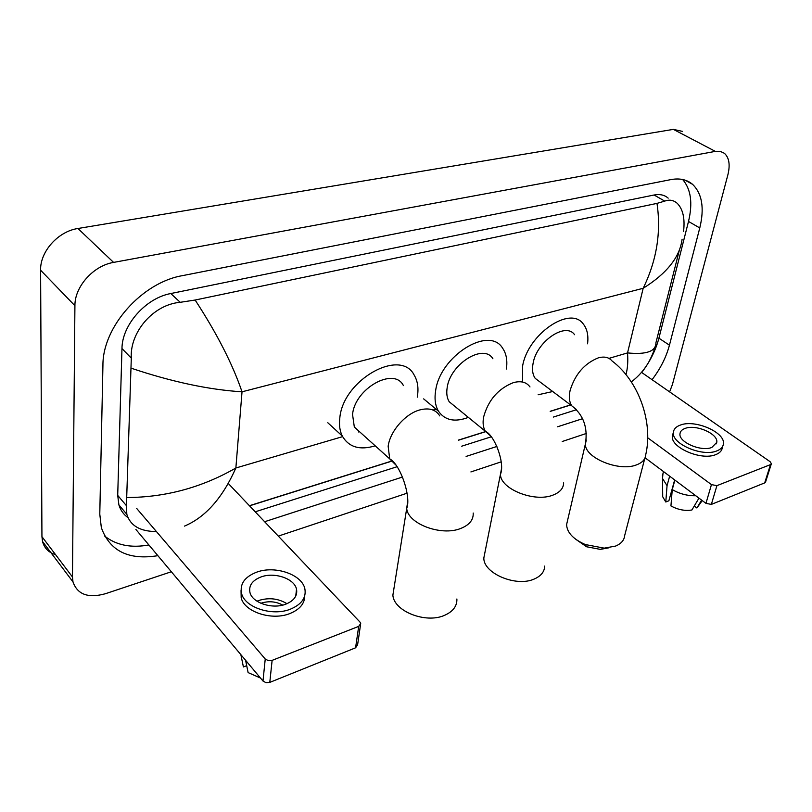 <?xml version="1.0" encoding="UTF-8"?>
<svg xmlns="http://www.w3.org/2000/svg" width="812" height="812" viewBox="0 0 812 812"><rect width="100%" height="100%" fill="white"/><g stroke="black" fill="none" stroke-linecap="round" stroke-linejoin="round"><path stroke-width="1.22" d="M771.309 463.926L765.584 481.963L764.691 482.896L770.497 464.606L771.39 463.682L770.111 461.693L641.521 372.363M711.353 504.404L705.953 503.359L711.454 484.612L716.905 485.657L711.353 504.404L764.691 482.896M645.063 457.765L705.953 503.359M716.905 485.657L770.497 464.606M711.454 484.612L647.732 437.8M711.86 447.432L716.752 442.398C718.559 433.923 695.925 424.026 685.115 428.421C682.009 429.548 680.304 431.294 679.999 433.669C678.294 442.022 701.132 452 711.86 447.432M672.986 433.76L672.397 435.953C670.093 447.321 701.142 460.911 715.687 454.639C719.625 453.106 721.827 450.833 722.294 447.818L722.812 446.052M680.395 425.062C676.122 426.594 673.787 429 673.392 432.258C671.098 443.596 702.207 457.176 716.773 450.924C720.711 449.412 722.913 447.148 723.38 444.134C725.857 432.573 695.123 419.134 680.395 425.062M662.947 473.731L662.521 478.491L667.048 485.657L665.789 501.989L668.885 500.781L674.66 479.922M669.646 476.167L667.048 485.657M698.97 498.132L691.905 509.987C684.983 511.113 677.99 509.763 670.935 505.937L672.255 489.595L674.884 480.095M672.255 489.595C679.664 493.889 687.51 495.939 695.793 495.746M662.683 494.031L662.704 496.751L665.789 501.989M694.28 506.018L696.889 507.987L701.609 500.111M696.889 507.987L702.258 500.588M608.675 547.846L600.332 549.379L586.568 546.76L575.667 539.219M567.517 520.654L566.593 524.623C567.009 532.571 573.252 539.219 585.32 544.547L604.229 548.151L615.669 546.05C621.2 543.695 624.195 540.234 624.641 535.666L644.789 458.394M574.571 334.717C565.751 321.694 536.712 341.385 533.108 363.248C531.901 369.612 532.601 374.647 535.22 378.372L540.213 382.117M522.563 381.305L522.573 366.242C527.709 334.168 570.359 305.18 583.31 324.049C587.157 328.89 588.578 335.488 587.563 343.811M552.739 391.526L538.123 394.774M484.926 552.464L483.83 557.976C483.272 573.313 516.097 587.289 534.134 579.068C540.965 576.114 544.487 571.79 544.7 566.066M492.914 358.782C483.759 343.06 450.183 363.867 447.168 387.669C446.265 393.353 446.945 398.042 449.198 401.737L455.39 406.802M468.351 417.388C454.842 422.463 444.885 420.393 438.47 411.187C435.293 405.848 434.339 399.108 435.597 390.958C439.85 356.032 489.149 325.409 502.598 348.186C506.343 353.585 507.601 360.538 506.394 369.024M394.094 587.543L392.876 595.166C393.749 611.142 425.64 623.849 444.418 615.384C452.964 611.639 457.126 606.168 456.892 598.982M403.412 385.619C394.226 366.506 354.773 388.41 352.56 414.546L354.326 427.031L361.929 433.872M375.205 445.818C359.797 450.498 348.815 447.229 342.268 436.003C339.802 430.989 338.98 425.041 339.792 418.17C342.837 379.803 400.742 347.587 414.272 375.266C417.622 380.98 418.687 387.933 417.449 396.114L417.277 397.169M360.508 624.854L357.584 644.89L355.575 647.814L358.701 626.367L360.711 623.484L359.919 622.002L228.223 483.414M269.787 682.395L266.042 682.699L262.986 681.035L265.24 659.009L268.336 660.663L272.121 660.369L269.787 682.395L355.575 647.814M135.898 529.465L262.986 681.035M272.121 660.369L358.701 626.367M265.24 659.009L136.69 508.444M285.722 604.189C294.035 600.748 297.639 595.754 296.522 589.218C294.523 578.641 274.568 571.8 261.038 576.946C252.309 580.377 248.614 585.564 249.954 592.486C252.258 602.869 272.426 609.528 285.722 604.189M286.981 603.692C278.303 598.454 268.904 597.378 258.764 600.494L257.008 601.195M282.759 605.102C275.918 601.438 268.711 600.799 261.149 603.184L260.885 603.286M241.042 590.517L241.184 597.805C244.371 611.913 271.797 620.916 289.793 613.588C299.719 609.528 304.703 603.62 304.733 595.866M256.704 572.155C244.716 576.835 239.672 583.919 241.57 593.44C244.767 607.528 272.253 616.531 290.28 609.223C301.485 604.534 306.357 597.794 304.896 588.994C302.257 574.561 275.166 565.213 256.704 572.155M240.859 654.655L243.407 666.946L246.696 665.667M260.459 678.02L248.117 672.6L245.6 660.298M55.592 554.687C48.669 552.525 44.315 548.141 42.528 541.513L41.94 536.651L40.6 270.203C40.021 251.558 58.18 231.329 77.952 228.497L673.371 129.372L682.486 131.392M171.352 571.749L105.438 593.714C88.254 598.485 77.444 594.557 72.989 581.899L72.461 576.977L74.917 305.738C74.602 286.687 93.41 265.656 113.578 262.408L715.331 151.377L720.285 151.377L724.365 153.275C729.146 157.609 730.323 164.765 727.897 174.742L672.448 384.441L669.616 391.881M586.355 433.456L562.219 441.505M501.177 461.845L470.899 471.934M407.066 493.199L278.293 536.113M652.066 379.691C660.44 368.678 666.236 357.168 669.443 345.181L699.771 227.959C704.562 208.187 702.147 193.632 692.534 184.304C686.891 179.553 679.685 177.98 670.905 179.604L182.416 275.654C142.11 282.464 102.606 326.759 102.931 365.187L99.785 514.128L101.338 527.638C109.742 551.054 128.58 560.402 157.873 555.672M264.621 521.72L402.529 477.03M466.108 456.425L496.903 446.448M557.621 426.777L582.326 418.769M641.734 372.515C650.047 361.563 655.771 350.124 658.908 338.178L688.505 221.453C692.9 203.091 690.941 189.105 682.638 179.493M255.201 511.814L397.058 466.738M461.683 446.204L491.26 436.805M553.307 417.084L576.5 409.715M104.636 536.042C116.197 545.228 130.945 548.202 148.89 544.964M668.185 198.138C664.52 194.951 659.821 193.906 654.096 195.002L170.794 293.538C145.906 298.004 122.033 324.83 121.973 348.551L117.71 495.391L118.897 504.891C120.552 510.24 123.566 514.493 127.951 517.64M570.663 404.985L550.231 411.4M485.606 431.69L458.536 440.195M391.252 461.317L249.517 505.825M156.401 531.535C140.253 531.515 130.397 525.78 126.824 514.311L126.428 505.673L131.3 358.153C129.605 332.656 152.93 304.581 180.223 302.308L195.134 300.034C216.966 333.509 232.587 364.101 242.027 391.81C208.887 389.74 172.002 381.894 131.382 368.262M682.1 239.225C679.817 257.11 666.845 273.461 643.175 288.28C656.685 260.52 661.293 232.222 656.989 203.386L195.134 300.034M656.989 203.386L664.734 201.112C669.392 199.376 673.534 200.097 677.178 203.274C682.933 209.049 685.064 218.387 683.572 231.308M625.971 374.576C627.635 368.567 628.153 361.34 627.534 352.915C646.474 354.783 655.944 351.383 655.934 342.735L679.299 250.34M127.088 497.533C165.719 497.309 201.975 487.464 235.866 467.996C222.589 497.878 205.466 517.244 184.486 526.105M535.22 378.372L571.841 405.868C583.422 414.871 587.959 427.498 585.452 443.748C583.98 457.481 618.988 472.137 636.608 464.84C642.282 462.678 645.296 459.43 645.652 455.096C653.508 421.986 638.526 380.798 612.065 360.985C608.97 357.25 604.382 356.214 598.312 357.859C584.396 363.441 574.987 374.373 570.065 390.643C568.715 397.088 569.303 402.163 571.841 405.868L576.124 409.309M566.593 524.623L586.305 440.043M529.982 386.938C526.43 382.066 520.898 380.635 513.397 382.625C498.152 388.674 488.225 400.164 483.597 417.074C482.572 422.839 483.15 427.569 485.332 431.253L490.499 435.861M563.629 482.876C563.518 488.316 559.955 492.397 552.931 495.117C534.408 502.709 500.121 488.885 500.456 474.279L501.4 469.234M439.769 415.906C435.78 409.512 429.081 407.533 419.682 409.958C405.289 413.815 390.014 431.375 388.156 446.255L389.689 458.851L395.85 465.022M473.203 513.032C473.558 519.903 469.326 525.08 460.516 528.541C441.139 536.387 407.807 523.76 406.7 508.464L407.644 501.643M608.959 358.376L627.534 352.915L643.175 288.28L242.027 391.81L235.866 467.996L342.603 436.643M358.478 431.974L359.493 431.679M433.07 410.06L436.054 409.177M113.578 262.408L77.952 228.497M74.917 305.738L40.6 270.203M72.461 576.977L41.94 536.651M715.331 151.377L673.371 129.372M688.505 221.453L699.771 227.959M658.908 338.178L669.443 345.181M117.71 495.391L126.428 505.673M121.973 348.551L131.3 358.153M170.794 293.538L180.223 302.308M654.096 195.002L664.734 201.112M716.336 443.839L716.752 442.398M672.397 435.953L673.392 432.258M662.348 475.913L663.526 471.589M662.704 496.751L662.521 478.491M600.332 549.379L604.229 548.151M586.568 546.76L585.32 544.547M449.198 401.737L485.332 431.253C494.853 435.415 505.186 463.591 500.456 474.279L483.83 557.976M438.47 411.187L423.651 398.875M354.326 427.031L389.689 458.851C400.478 464.444 411.379 497.106 406.7 508.464L392.876 595.166M342.268 436.003L327.804 422.747M295.73 596.13L296.522 589.218M241.184 597.805L241.57 593.44M72.989 581.899L42.528 541.513M684.871 180.071L692.534 184.304M118.897 504.891L126.824 514.311M570.552 404.904L550.171 411.298M485.546 431.588L458.486 440.084M391.171 461.216L249.416 505.714M654.807 347.424C654.289 350.266 652.412 354.895 649.174 361.32C644.647 369.45 638.699 376.311 631.33 381.914"/></g></svg>
